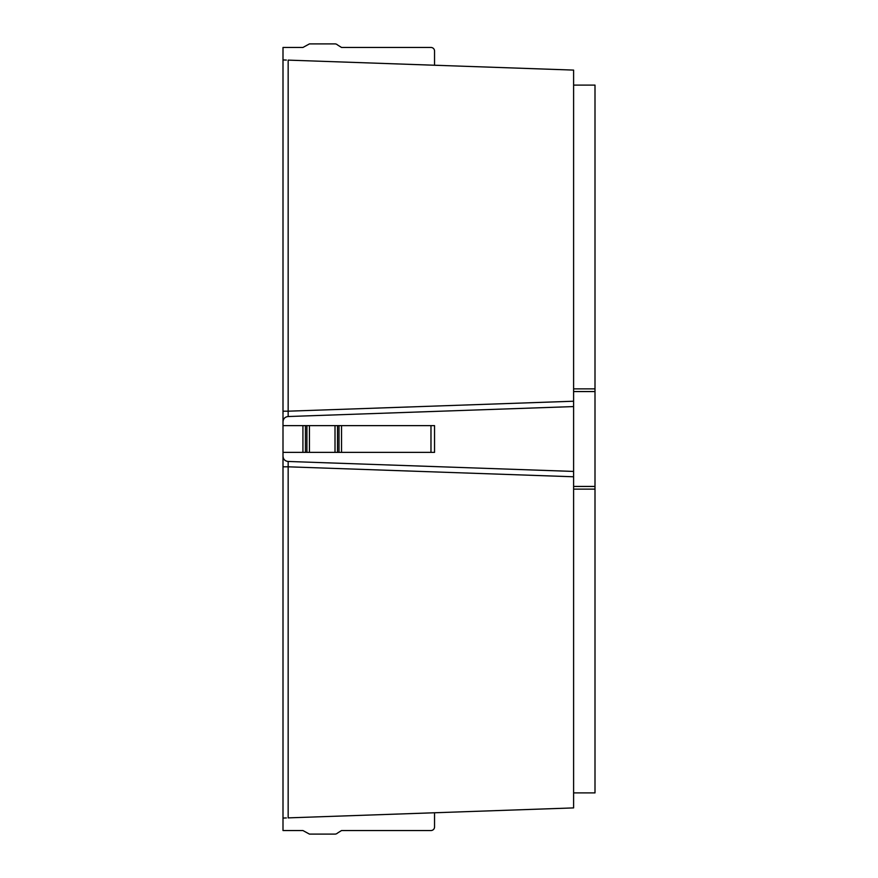 <?xml version="1.0" encoding="UTF-8"?>
<svg xmlns="http://www.w3.org/2000/svg" width="878" height="878" viewBox="0 0 878 878"><rect width="100%" height="100%" fill="white"/><g stroke="black" fill="none" stroke-linecap="round" stroke-linejoin="round"><path stroke-width="1.32" d="M594.999 388.877L594.999 85.1L573.608 85.1L573.608 388.877L594.999 388.877L594.999 486.445L573.608 486.445L573.608 807.903L288.16 817.879L288.16 461.466L288.16 466.811L283.001 466.811L283.001 456.121C283.254 459.326 284.977 461.115 288.16 461.466L573.608 471.431L573.608 486.445M594.999 391.555L573.608 391.555L573.608 471.431M594.999 486.445L594.999 792.9L573.608 792.9M573.608 391.555L573.608 388.877M430.977 452.368L430.977 425.632L434.544 425.632L434.544 452.368L283.001 452.368L283.001 456.209M283.001 417.017L283.001 421.879C283.254 418.674 284.977 416.885 288.16 416.534L573.608 406.569L573.608 401.224L573.608 406.569M283.001 421.879L283.001 452.368M434.544 812.765L434.544 826.966A3.567 3.567 0 0 1 430.977 830.533L341.531 830.533L337.525 833.057A3.567 3.567 0 0 1 335.012 834.1L309.44 834.1L302.921 830.533L283.001 830.533L283.001 456.132M288.16 416.534L288.16 411.189L283.001 411.189L283.001 59.945L286.349 60.066M434.544 65.235L434.544 51.034A3.567 3.567 0 0 0 430.977 47.467L341.531 47.467L337.525 44.943A3.567 3.567 0 0 0 335.012 43.9L309.44 43.9L302.921 47.467L283.001 47.467L283.001 59.945M283.001 411.189L283.001 414.482M283.001 458.162L283.001 460.972M283.001 463.518L283.001 458.711M335.012 452.368L335.012 425.632L283.001 425.632M335.012 425.632L341.531 425.632L341.531 452.368M430.977 425.632L341.531 425.632M283.001 818.055L286.349 817.934M573.608 85.1L573.608 70.097L288.16 60.121L288.16 411.189L573.608 401.224M434.544 452.368L434.544 425.632M339.007 425.632L339.007 452.368M337.525 452.368L337.525 425.632M309.44 452.368L309.44 425.632M306.916 452.368L306.916 425.632M305.434 425.632L305.434 452.368M302.921 425.632L302.921 452.368M573.608 476.776L288.16 466.811M594.999 489.123L573.608 489.123M283.001 415.36L283.001 416.457"/></g></svg>
